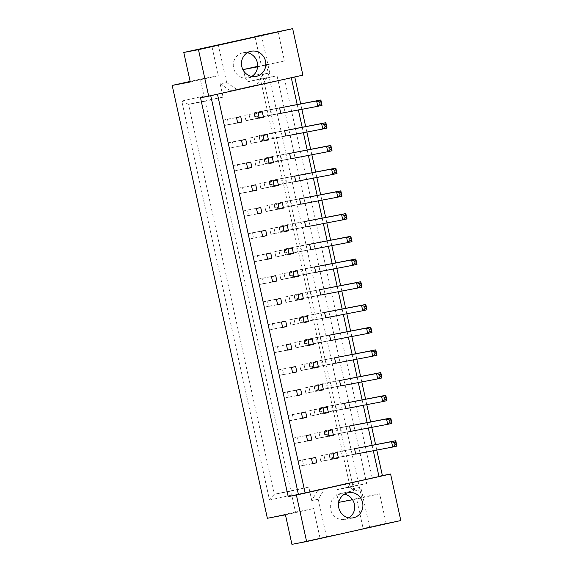 <?xml version="1.0" encoding="UTF-8"?>
<svg xmlns="http://www.w3.org/2000/svg" width="573" height="573" viewBox="0 0 573 573"><rect width="100%" height="100%" fill="white"/><g stroke="black" fill="none" stroke-linecap="round" stroke-linejoin="round"><path stroke-width="0.43" stroke-dasharray="2.87 2.15" d="M247.307 52.759A12.821 12.169 79.2 0 0 243.067 52.773A12.821 12.169 79.2 0 0 242.708 52.852A12.821 12.169 79.2 0 0 233.54 67.836A12.821 12.169 79.2 0 0 247.865 77.964A12.821 12.169 79.2 0 0 248.216 77.892A12.821 12.169 79.2 0 0 251.812 76.424M344.366 494.205A12.821 12.169 79.2 0 0 340.126 494.22A12.821 12.169 79.2 0 0 339.768 494.298A12.821 12.169 79.2 0 0 330.6 509.282A12.821 12.169 79.2 0 0 344.925 519.41A12.821 12.169 79.2 0 0 345.275 519.339A12.821 12.169 79.2 0 0 348.871 517.87M190.265 81.975L218.356 75.708L211.867 46.198M250.953 143.4L249.778 138.036L254.018 137.09L255.2 142.455L250.953 143.4L264.232 140.872M229.401 148.206L228.219 142.842L232.466 141.896L233.641 147.261L229.401 148.206L242.673 145.678M272.512 138.594L271.33 133.222L275.57 132.277L276.752 137.642L272.512 138.594L285.784 136.059L290.031 135.113L288.849 129.749L263.143 134.648L258.903 135.593L260.078 140.958L285.784 136.059M267.512 115.875L266.338 110.51L270.578 109.565L271.76 114.929L267.512 115.875L285.032 112.401L283.85 107.036L258.151 111.928L253.903 112.874L255.085 118.246L280.791 113.347M245.96 120.681L244.778 115.316L249.026 114.371L250.2 119.736L245.96 120.681L259.232 118.153M224.408 125.494L223.226 120.129L227.467 119.177L228.648 124.549L224.408 125.494L237.68 122.966M220.125 83.758L223.076 97.174L205.17 101.17L290.905 491.104L308.804 487.107L311.755 500.523L318.28 489.686L344.416 483.856L354.866 490.903L353.885 486.434L366.699 483.576L277.031 75.751L264.217 78.616L263.236 74.139L256.718 84.976L230.575 90.806L220.125 83.758L226.621 82.519L218.363 44.959M281.744 160.361L277.504 161.307L276.322 155.942L280.569 154.997L281.744 160.361L295.023 157.833L293.842 152.468L268.135 157.36L263.895 158.306L265.077 163.677L295.023 157.833M286.744 183.073L282.496 184.026L281.322 178.654L285.562 177.709L286.744 183.073L300.016 180.545L298.834 175.18L273.135 180.08L268.887 181.025L270.069 186.39L300.016 180.545M291.736 205.793L287.496 206.738L286.314 201.374L290.554 200.428L291.736 205.793L305.008 203.265L303.833 197.9L278.127 202.792L273.887 203.744L275.061 209.109L305.008 203.265M296.728 228.512L292.488 229.458L291.306 224.093L295.553 223.141L296.728 228.512L310.007 225.977L308.826 220.612L283.119 225.511L278.879 226.457L280.061 231.821L310.007 225.977M301.727 251.225L297.48 252.17L296.298 246.805L300.546 245.86L301.727 251.225L315 248.696L313.818 243.332L283.871 249.176L285.053 254.541L315 248.696M306.72 273.944L302.48 274.89L301.298 269.525L305.538 268.579L306.72 273.944L319.992 271.416L318.817 266.044L288.871 271.889L290.045 277.253L319.992 271.416M311.712 296.656L307.472 297.602L306.29 292.237L310.537 291.292L311.712 296.656L324.991 294.128L323.809 288.763L293.863 294.608L295.045 299.973L324.991 294.128M316.711 319.376L312.464 320.321L311.282 314.957L315.53 314.011L316.711 319.376L329.984 316.848L328.802 311.483L303.103 316.375L298.855 317.32L300.037 322.692L329.984 316.848M321.704 342.088L317.456 343.041L316.282 337.669L320.522 336.723L321.704 342.088L334.976 339.56L333.801 334.195L308.095 339.094L303.855 340.04L305.029 345.404L334.976 339.56M326.696 364.808L322.456 365.753L321.274 360.388L325.514 359.443L326.696 364.808L339.975 362.279L338.793 356.915L313.087 361.807L308.847 362.752L310.029 368.124L339.975 362.279M331.688 387.52L327.448 388.473L326.266 383.101L330.514 382.155L331.688 387.52L344.967 384.992L343.786 379.627L313.839 385.471L315.021 390.836L344.967 384.992M336.688 410.239L332.44 411.185L331.266 405.82L335.506 404.875L336.688 410.239L349.96 407.711L348.785 402.346L323.079 407.238L318.839 408.191L320.013 413.556L349.96 407.711M341.68 432.959L337.44 433.904L336.258 428.54L340.498 427.587L341.68 432.959L354.959 430.423L353.777 425.059L328.071 429.958L323.831 430.903L325.013 436.268L354.959 430.423M346.672 455.671L342.432 456.617L341.25 451.252L345.498 450.306L346.672 455.671L359.951 453.143L358.77 447.778L333.071 452.67L328.823 453.623L330.005 458.987L359.951 453.143M238.64 169.98L234.393 170.926L233.211 165.561L237.458 164.609L238.64 169.98L247.643 168.261M243.632 192.693L239.392 193.638L238.21 188.273L242.451 187.328L243.632 192.693L252.636 190.981M248.625 215.412L244.385 216.358L243.203 210.993L247.45 210.047L248.625 215.412L257.628 213.693M253.624 238.124L249.377 239.07L248.195 233.705L252.442 232.76L253.624 238.124L262.627 236.413M258.616 260.844L254.369 261.789L253.194 256.425L257.435 255.479L258.616 260.844L267.62 259.125M263.609 283.556L259.368 284.509L258.187 279.137L262.427 278.192L263.609 283.556L272.612 281.844M268.601 306.276L264.361 307.221L263.179 301.856L267.426 300.911L268.601 306.276L277.604 304.564M273.6 328.995L269.353 329.941L268.178 324.576L272.419 323.623L273.6 328.995L282.604 327.276M278.593 351.707L274.352 352.653L273.171 347.288L277.411 346.343L278.593 351.707L287.596 349.996M283.585 374.427L279.345 375.372L278.163 370.008L282.41 369.055L283.585 374.427L292.588 372.708M288.584 397.139L284.337 398.085L283.162 392.72L287.402 391.774L288.584 397.139L297.588 395.427M293.577 419.859L289.336 420.804L288.155 415.439L292.395 414.494L293.577 419.859L302.58 418.14M298.569 442.571L294.329 443.516L293.147 438.152L297.394 437.206L298.569 442.571L307.572 440.859M303.568 465.29L299.321 466.236L298.146 460.871L302.386 459.926L303.568 465.29L312.572 463.571M260.192 165.167L255.952 166.113L254.77 160.748L259.01 159.803L260.192 165.167L269.195 163.455M265.184 187.887L260.944 188.832L259.762 183.467L264.01 182.522L265.184 187.887L274.188 186.168M270.184 210.599L265.936 211.552L264.755 206.18L269.002 205.234L270.184 210.599L279.187 208.887M275.176 233.318L270.936 234.264L269.754 228.899L273.994 227.954L275.176 233.318L284.179 231.599M280.168 256.038L275.928 256.983L274.746 251.611L278.994 250.666L280.168 256.038L289.172 254.319M285.168 278.75L280.92 279.696L279.739 274.331L283.986 273.385L285.168 278.75L294.171 277.038M290.16 301.47L285.913 302.415L284.738 297.05L288.978 296.098L290.16 301.47L299.163 299.751M295.152 324.182L290.912 325.127L289.73 319.763L293.97 318.817L295.152 324.182L304.156 322.47M300.145 346.901L295.904 347.847L294.723 342.482L298.97 341.537L300.145 346.901L309.148 345.182M305.144 369.614L300.897 370.559L299.722 365.194L303.962 364.249L305.144 369.614L314.147 367.902M310.136 392.333L305.896 393.279L304.714 387.914L308.954 386.968L310.136 392.333L319.14 390.614M315.129 415.045L310.888 415.998L309.707 410.626L313.954 409.681L315.129 415.045L324.132 413.334M320.128 437.765L315.881 438.71L314.706 433.346L318.946 432.4L320.128 437.765L329.131 436.046M325.12 460.477L320.88 461.43L319.698 456.058L323.938 455.112L325.12 460.477L334.123 458.765M386.123 523.335L363.124 528.464L356.635 498.954L379.634 493.826L386.123 523.335L400.814 520.535M277.977 31.451L284.466 60.96L257.606 66.826M255.021 36.779L261.467 66.088M218.356 75.708L200.278 79.153L204.002 96.071L181.784 101.027L269.511 500.05L291.729 495.093L295.453 512.011L267.362 518.279M200.278 79.153L190.143 81.416M338.786 502.356L336.802 494.42L353.928 490.595L262.269 73.695L245.144 77.513L243.718 71.023M284.466 60.96L257.635 66.353M266.388 64.405L361.556 497.264L338.557 502.399M285.44 514.833L313.524 508.573L295.453 512.011M356.635 498.954L352.545 499.735M379.634 493.826L361.556 497.264M326.51 536.844L318.251 499.284L324.776 488.447L350.912 482.616L361.362 489.664L369.621 527.232L291.929 544.35M369.621 527.232L363.124 528.464M376.783 450.077L375.573 444.576M371.791 427.358L370.581 421.857M366.792 404.645L365.588 399.145M361.799 381.926L360.589 376.425M356.807 359.207L355.597 353.713M351.808 336.494L350.604 330.993M346.815 313.775L345.605 308.281M341.823 291.063L340.613 285.562M336.831 268.343L335.62 262.842M331.831 245.631L330.621 240.13M326.839 222.911L325.629 217.411M321.847 200.199L320.636 194.698M316.848 177.48L315.637 171.979M311.855 154.76L310.645 149.267M306.863 132.048L305.653 126.547M301.864 109.328L300.66 103.835M294.751 76.968L302.888 75.156M320.013 538.083L313.524 508.573M294.694 76.718L284.509 78.988L372.214 477.861L378.946 476.364M372.214 477.861L378.989 476.571M284.509 78.988L200.5 97.732M297.179 104.494L298.39 109.995M302.179 127.213L303.389 132.707M307.171 149.925L308.381 155.426M312.163 172.645L313.374 178.139M317.163 195.357L318.373 200.858M322.155 218.077L323.365 223.57M327.147 240.789L328.358 246.29M332.147 263.508L333.35 269.009M337.139 286.221L338.349 291.721M342.131 308.94L343.342 314.441M347.131 331.66L348.334 337.153M352.123 354.372L353.333 359.873M357.115 377.091L358.326 382.585M362.115 399.804L363.318 405.304M367.107 422.523L368.317 428.017M372.099 445.235L373.31 450.736M277.031 75.751L260.393 78.924L350.053 486.742L337.239 489.6L336.802 494.42M366.699 483.576L350.053 486.742L353.928 490.595M264.217 78.616L247.579 81.781L260.393 78.924L262.269 73.695M245.144 77.513L247.579 81.781M261.474 35.34L269.733 72.9L263.236 74.139M223.076 97.174L206.43 100.347L204.002 96.071M205.17 101.17L188.524 104.336L206.43 100.347M290.905 491.104L274.259 494.27L188.524 104.336L181.784 101.027M308.804 487.107L274.259 494.27L269.511 500.05M291.729 495.093L292.166 490.273M318.251 499.284L311.755 500.523M353.885 486.434L337.239 489.6M361.362 489.664L354.866 490.903M350.912 482.616L344.416 483.856M324.776 488.447L318.28 489.686M269.733 72.9L263.215 83.737L237.072 89.574L226.621 82.519M237.072 89.574L230.575 90.806M263.215 83.737L256.718 84.976M228.648 124.549L237.652 122.83M223.226 120.129L236.499 117.594M227.467 119.177L240.746 116.648M250.2 119.736L259.204 118.024M244.778 115.316L258.058 112.788M249.026 114.371L262.298 111.842M271.76 114.929L285.032 112.401M266.338 110.51L279.61 107.982L253.903 112.874L254.656 114.364L255.845 114.099L256.317 116.24L255.128 116.505L254.656 114.364M270.578 109.565L283.85 107.036M276.752 137.642L290.031 135.113M271.33 133.222L284.602 130.694L258.903 135.593L259.655 137.076L260.844 136.811L261.309 138.96L260.128 139.225L259.655 137.076M275.57 132.277L288.849 129.749M280.569 154.997L293.842 152.468M276.322 155.942L289.601 153.414L263.895 158.306L264.647 159.795L265.836 159.53L266.309 161.672L265.12 161.937L264.647 159.795M277.504 161.307L290.776 158.778M285.562 177.709L298.834 175.18M281.322 178.654L294.594 176.126L268.887 181.025L269.639 182.508L270.828 182.243L271.301 184.391L270.112 184.656L269.639 182.508M282.496 184.026L295.775 181.498M290.554 200.428L303.833 197.9M286.314 201.374L299.586 198.845L273.887 203.744L274.639 205.227L275.828 204.962L276.293 207.104L275.112 207.369L274.639 205.227M287.496 206.738L300.768 204.21M295.553 223.141L308.826 220.612M291.306 224.093L304.585 221.558L278.879 226.457L279.631 227.939L280.82 227.674L281.293 229.823L280.104 230.088L279.631 227.939M292.488 229.458L305.76 226.929M300.546 245.86L313.818 243.332M296.298 246.805L309.578 244.277L283.871 249.176L284.623 250.659L285.812 250.394L286.285 252.543L285.096 252.808L284.623 250.659M297.48 252.17L310.759 249.642M305.538 268.579L318.817 266.044M301.298 269.525L314.57 266.997L288.871 271.889L289.623 273.371L290.805 273.106L291.277 275.255L290.088 275.52L289.623 273.371M302.48 274.89L315.752 272.361M310.537 291.292L323.809 288.763M306.29 292.237L319.569 289.709L293.863 294.608L294.615 296.091L295.804 295.826L296.277 297.974L295.088 298.239L294.615 296.091M307.472 297.602L320.744 295.074M315.53 314.011L328.802 311.483M311.282 314.957L324.562 312.428L298.855 317.32L299.607 318.81L300.796 318.545L301.269 320.687L300.08 320.952L299.607 318.81M312.464 320.321L325.743 317.793M320.522 336.723L333.801 334.195M316.282 337.669L329.554 335.141L303.855 340.04L304.607 341.522L305.789 341.257L306.261 343.406L305.072 343.671L304.607 341.522M317.456 343.041L330.736 340.505M325.514 359.443L338.793 356.915M321.274 360.388L334.553 357.86L308.847 362.752L309.599 364.242L310.788 363.977L311.261 366.118L310.072 366.383L309.599 364.242M322.456 365.753L335.728 363.225M330.514 382.155L343.786 379.627M326.266 383.101L339.545 380.572L313.839 385.471L314.591 386.954L315.78 386.689L316.253 388.838L315.064 389.103L314.591 386.954M327.448 388.473L340.727 385.944M335.506 404.875L348.785 402.346M331.266 405.82L344.538 403.292L318.839 408.191L319.584 409.674L320.773 409.409L321.245 411.55L320.056 411.815L319.584 409.674M332.44 411.185L345.72 408.656M340.498 427.587L353.777 425.059M336.258 428.54L349.53 426.004L323.831 430.903L324.583 432.386L325.772 432.121L326.245 434.27L325.056 434.535L324.583 432.386M337.44 433.904L350.712 431.376M345.498 450.306L358.77 447.778M341.25 451.252L354.529 448.723L328.823 453.623L329.575 455.105L330.764 454.84L331.237 456.989L330.048 457.254L329.575 455.105M342.432 456.617L355.704 454.088M233.641 147.261L242.644 145.549M228.219 142.842L241.498 140.313M232.466 141.896L245.738 139.368M237.458 164.609L250.73 162.08M233.211 165.561L246.49 163.033M234.393 170.926L247.672 168.398M242.451 187.328L255.73 184.8M238.21 188.273L251.483 185.745M239.392 193.638L252.664 191.11M247.45 210.047L260.722 207.512M243.203 210.993L256.482 208.465M244.385 216.358L257.657 213.829M252.442 232.76L265.714 230.231M248.195 233.705L261.474 231.177M249.377 239.07L262.656 236.542M257.435 255.479L270.714 252.951M253.194 256.425L266.466 253.896M254.369 261.789L267.648 259.261M262.427 278.192L275.706 275.663M258.187 279.137L271.466 276.609M259.368 284.509L272.641 281.98M267.426 300.911L280.698 298.383M263.179 301.856L276.458 299.328M264.361 307.221L277.64 304.693M272.419 323.623L285.698 321.095M268.178 324.576L281.45 322.04M269.353 329.941L282.632 327.412M277.411 346.343L290.69 343.814M273.171 347.288L286.443 344.76M274.352 352.653L287.625 350.124M282.41 369.055L295.682 366.527M278.163 370.008L291.442 367.479M279.345 375.372L292.617 372.844M287.402 391.774L300.675 389.246M283.162 392.72L296.434 390.192M284.337 398.085L297.616 395.556M292.395 414.494L305.674 411.958M288.155 415.439L301.427 412.911M289.336 420.804L302.608 418.276M297.394 437.206L310.666 434.678M293.147 438.152L306.426 435.623M294.329 443.516L307.601 440.988M302.386 459.926L315.659 457.397M298.146 460.871L311.418 458.343M299.321 466.236L312.6 463.707M255.2 142.455L264.203 140.736M249.778 138.036L263.05 135.507M254.018 137.09L267.29 134.555M259.01 159.803L272.29 157.274M254.77 160.748L268.042 158.22M255.952 166.113L269.224 163.584M264.01 182.522L277.282 179.994M259.762 183.467L273.042 180.939M260.944 188.832L274.216 186.304M269.002 205.234L282.274 202.706M264.755 206.18L278.034 203.651M265.936 211.552L279.216 209.016M273.994 227.954L287.274 225.425M269.754 228.899L283.026 226.371M270.936 234.264L284.208 231.736M278.994 250.666L292.266 248.138M274.746 251.611L288.026 249.083M275.928 256.983L289.2 254.455M283.986 273.385L297.258 270.857M279.739 274.331L293.018 271.803M280.92 279.696L294.2 277.167M288.978 296.098L302.258 293.569M284.738 297.05L298.01 294.515M285.913 302.415L299.192 299.887M293.97 318.817L307.25 316.289M289.73 319.763L303.01 317.234M290.912 325.127L304.184 322.599M298.97 341.537L312.242 339.001M294.723 342.482L308.002 339.954M295.904 347.847L309.184 345.318M303.962 364.249L317.241 361.721M299.722 365.194L312.994 362.666M300.897 370.559L314.176 368.031M308.954 386.968L322.234 384.44M304.714 387.914L317.986 385.385M305.896 393.279L319.168 390.75M313.954 409.681L327.226 407.152M309.707 410.626L322.986 408.098M310.888 415.998L324.16 413.462M318.946 432.4L332.218 429.872M314.706 433.346L327.978 430.817M315.881 438.71L329.16 436.182M323.938 455.112L337.218 452.584M319.698 456.058L332.97 453.53M320.88 461.43L334.152 458.901M255.128 116.505L255.085 118.246L322.033 105.353M256.317 116.24L259.333 117.293L258.151 111.928L255.845 114.099M260.128 139.225L260.078 140.958L327.033 128.066M261.309 138.96L264.325 140.013L263.143 134.648L260.844 136.811M265.12 161.937L265.077 163.677L332.025 150.785M266.309 161.672L269.317 162.725L268.135 157.36L265.836 159.53M275.112 207.369L275.061 209.109L342.009 196.217M276.293 207.104L279.309 208.164L278.127 202.792L275.828 204.962M285.096 252.808L285.053 254.541L352.001 241.648M286.285 252.543L289.293 253.595L288.119 248.231L285.812 250.394M295.088 298.239L295.045 299.973L361.993 287.08M296.277 297.974L299.285 299.027L298.103 293.663L295.804 295.826M270.112 184.656L270.069 186.39L337.017 173.497M271.301 184.391L274.317 185.444L273.135 180.08L270.828 182.243M280.104 230.088L280.061 231.821L347.009 218.929M281.293 229.823L284.301 230.876L283.119 225.511L280.82 227.674M290.088 275.52L290.045 277.253L356.993 264.361M291.277 275.255L294.293 276.308L293.111 270.943L290.805 273.106M300.08 320.952L300.037 322.692L366.985 309.8M301.269 320.687L304.277 321.74L303.103 316.375L300.796 318.545M305.072 343.671L305.029 345.404L371.977 332.512M306.261 343.406L309.277 344.459L308.095 339.094L305.789 341.257M315.064 389.103L315.021 390.836L381.969 377.944M316.253 388.838L319.261 389.891L318.087 384.526L315.78 386.689M325.056 434.535L325.013 436.268L391.961 423.375M326.245 434.27L329.253 435.322L328.071 429.958L325.772 432.121M310.072 366.383L310.029 368.124L376.977 355.231M311.261 366.118L314.269 367.171L313.087 361.807L310.788 363.977M320.056 411.815L320.013 413.556L386.961 400.663M321.245 411.55L324.261 412.61L323.079 407.238L320.773 409.409M330.048 457.254L330.005 458.987L396.953 446.095M331.237 456.989L334.245 458.042L333.071 452.67L330.764 454.84M243.067 52.773L251.253 51.219M340.126 494.22L348.312 492.665M344.925 519.41L353.111 517.849M247.865 77.964L256.052 76.402"/><path stroke-width="0.86" d="M256.41 76.331A12.821 12.169 79.2 0 0 265.571 61.347A12.821 12.169 79.2 0 0 251.253 51.219A12.821 12.169 79.2 0 0 250.902 51.291A12.821 12.169 79.2 0 0 241.734 66.275A12.821 12.169 79.2 0 0 256.052 76.402A12.821 12.169 79.2 0 0 256.41 76.331M251.812 76.424A12.821 12.169 79.2 0 0 257.42 63.094A12.821 12.169 79.2 0 0 247.307 52.759M353.469 517.777A12.821 12.169 79.2 0 0 362.63 502.793A12.821 12.169 79.2 0 0 348.312 492.665A12.821 12.169 79.2 0 0 347.961 492.737A12.821 12.169 79.2 0 0 338.793 507.721A12.821 12.169 79.2 0 0 353.111 517.849A12.821 12.169 79.2 0 0 353.469 517.777M348.871 517.87A12.821 12.169 79.2 0 0 354.479 504.541A12.821 12.169 79.2 0 0 344.366 494.205M190.143 81.416L172.187 85.42L190.265 81.975L183.775 52.465L255.021 36.779M254.978 36.579L292.66 28.65L198.466 49.665L183.775 52.465M172.187 85.42L267.362 518.279L285.44 514.833L291.929 544.35L306.612 541.549L296.391 495.043L390.585 474.029L400.814 520.535L306.612 541.549M243.718 71.023L243.389 69.534L257.635 66.353M352.545 499.735L338.786 502.356M257.606 66.826L243.389 69.534M292.66 28.65L302.888 75.156L208.694 96.171L198.466 49.665M208.694 96.171L200.5 97.732L288.198 496.605L296.391 495.043M378.946 476.364L382.392 475.59L376.783 450.077M375.573 444.576L371.791 427.358M370.581 421.857L366.792 404.645M365.588 399.145L361.799 381.926M360.589 376.425L356.807 359.207M355.597 353.713L351.808 336.494M350.604 330.993L346.815 313.775M345.605 308.281L341.823 291.063M340.613 285.562L336.831 268.343M335.62 262.842L331.831 245.631M330.621 240.13L326.839 222.911M325.629 217.411L321.847 200.199M320.636 194.698L316.848 177.48M315.637 171.979L311.855 154.76M310.645 149.267L306.863 132.048M305.653 126.547L301.864 109.328M300.66 103.835L294.751 76.968M382.392 475.59L390.585 474.029M288.198 496.605L378.989 476.571L373.31 450.736M264.232 140.872L268.472 139.927L267.29 134.555L263.05 135.507L264.232 140.872M242.673 145.678L246.92 144.733L245.738 139.368L241.498 140.313L242.673 145.678M284.602 130.694L285.784 136.059L322.785 129.011L321.603 123.646L284.602 130.694L325.851 122.701L327.033 128.066L322.785 129.011L325.092 126.848L326.281 126.583L325.808 124.434L324.619 124.699L325.092 126.848M279.61 107.982L280.791 113.347L317.793 106.299L316.611 100.934L279.61 107.982L320.859 99.981L322.033 105.353L317.793 106.299L320.092 104.128L321.281 103.863L320.808 101.722L319.627 101.987L320.092 104.128M259.232 118.153L263.48 117.207L262.298 111.842L258.058 112.788L259.232 118.153M237.68 122.966L241.921 122.013L240.746 116.648L236.499 117.594L237.68 122.966M291.299 77.742L297.179 104.494M298.39 109.995L302.179 127.213M303.389 132.707L307.171 149.925M308.381 155.426L312.163 172.645M313.374 178.139L317.163 195.357M318.373 200.858L322.155 218.077M323.365 223.57L327.147 240.789M328.358 246.29L332.147 263.508M333.35 269.009L337.139 286.221M338.349 291.721L342.131 308.94M343.342 314.441L347.131 331.66M348.334 337.153L352.123 354.372M353.333 359.873L357.115 377.091M358.326 382.585L362.115 399.804M363.318 405.304L367.107 422.523M368.317 428.017L372.099 445.235M305.158 493.045L217.475 94.208M289.601 153.414L290.776 158.778L327.777 151.73L326.603 146.366L289.601 153.414L330.843 145.413L332.025 150.785L327.777 151.73L330.084 149.56L331.273 149.295L330.8 147.154L329.611 147.419L330.084 149.56M294.594 176.126L295.775 181.498L332.777 174.443L331.595 169.078L294.594 176.126L335.835 168.133L337.017 173.497L332.777 174.443L335.076 172.28L336.265 172.015L335.792 169.866L334.603 170.131L335.076 172.28M299.586 198.845L300.768 204.21L337.769 197.162L336.587 191.797L299.586 198.845L340.835 190.852L342.009 196.217L337.769 197.162L340.076 194.999L341.264 194.734L340.792 192.585L339.603 192.85L340.076 194.999M304.585 221.558L305.76 226.929L342.761 219.874L341.587 214.51L304.585 221.558L345.827 213.564L347.009 218.929L342.761 219.874L345.068 217.711L346.257 217.446L345.784 215.298L344.595 215.563L345.068 217.711M309.578 244.277L310.759 249.642L347.761 242.594L346.579 237.229L309.578 244.277L350.819 236.284L352.001 241.648L347.761 242.594L350.06 240.431L351.249 240.166L350.776 238.017L349.587 238.282L350.06 240.431M314.57 266.997L315.752 272.361L352.753 265.313L351.571 259.941L314.57 266.997L355.819 258.996L356.993 264.361L352.753 265.313L355.059 263.143L356.241 262.878L355.776 260.736L354.587 261.002L355.059 263.143M319.569 289.709L320.744 295.074L357.745 288.026L356.571 282.661L319.569 289.709L360.811 281.715L361.993 287.08L357.745 288.026L360.052 285.863L361.241 285.598L360.768 283.449L359.579 283.714L360.052 285.863M324.562 312.428L325.743 317.793L362.745 310.745L361.563 305.38L324.562 312.428L365.803 304.428L366.985 309.8L362.745 310.745L365.044 308.575L366.233 308.31L365.76 306.168L364.571 306.433L365.044 308.575M329.554 335.141L330.736 340.505L367.737 333.457L366.555 328.093L329.554 335.141L370.803 327.147L371.977 332.512L367.737 333.457L370.043 331.294L371.225 331.029L370.76 328.881L369.571 329.146L370.043 331.294M334.553 357.86L335.728 363.225L372.729 356.177L371.555 350.812L334.553 357.86L375.795 349.859L376.977 355.231L372.729 356.177L375.036 354.007L376.225 353.742L375.752 351.6L374.563 351.865L375.036 354.007M339.545 380.572L340.727 385.944L377.729 378.889L376.547 373.524L339.545 380.572L380.787 372.579L381.969 377.944L377.729 378.889L380.028 376.726L381.217 376.461L380.744 374.312L379.555 374.577L380.028 376.726M344.538 403.292L345.72 408.656L382.721 401.609L381.539 396.244L344.538 403.292L385.787 395.298L386.961 400.663L382.721 401.609L385.02 399.445L386.209 399.18L385.736 397.032L384.555 397.297L385.02 399.445M349.53 426.004L350.712 431.376L387.713 424.321L386.531 418.956L349.53 426.004L390.779 418.011L391.961 423.375L387.713 424.321L390.02 422.158L391.209 421.893L390.736 419.744L389.547 420.009L390.02 422.158M354.529 448.723L355.704 454.088L392.713 447.04L391.531 441.676L354.529 448.723L395.771 440.73L396.953 446.095L392.713 447.04L395.012 444.877L396.201 444.612L395.728 442.463L394.539 442.728L395.012 444.877M247.672 168.398L251.912 167.452L250.73 162.08L246.49 163.033L247.672 168.398M252.664 191.11L256.905 190.164L255.73 184.8L251.483 185.745L252.664 191.11M257.657 213.829L261.904 212.884L260.722 207.512L256.482 208.465L257.657 213.829M262.656 236.542L266.896 235.596L265.714 230.231L261.474 231.177L262.656 236.542M267.648 259.261L271.889 258.316L270.714 252.951L266.466 253.896L267.648 259.261M272.641 281.98L276.888 281.028L275.706 275.663L271.466 276.609L272.641 281.98M277.64 304.693L281.88 303.747L280.698 298.383L276.458 299.328L277.64 304.693M282.632 327.412L286.872 326.46L285.698 321.095L281.45 322.04L282.632 327.412M287.625 350.124L291.872 349.179L290.69 343.814L286.443 344.76L287.625 350.124M292.617 372.844L296.864 371.898L295.682 366.527L291.442 367.479L292.617 372.844M297.616 395.556L301.856 394.611L300.675 389.246L296.434 390.192L297.616 395.556M302.608 418.276L306.849 417.33L305.674 411.958L301.427 412.911L302.608 418.276M307.601 440.988L311.848 440.043L310.666 434.678L306.426 435.623L307.601 440.988M312.6 463.707L316.84 462.762L315.659 457.397L311.418 458.343L312.6 463.707M269.224 163.584L273.464 162.639L272.29 157.274L268.042 158.22L269.224 163.584M274.216 186.304L278.464 185.358L277.282 179.994L273.042 180.939L274.216 186.304M279.216 209.016L283.456 208.071L282.274 202.706L278.034 203.651L279.216 209.016M284.208 231.736L288.448 230.79L287.274 225.425L283.026 226.371L284.208 231.736M289.2 254.455L293.448 253.502L292.266 248.138L288.026 249.083L289.2 254.455M294.2 277.167L298.44 276.222L297.258 270.857L293.018 271.803L294.2 277.167M299.192 299.887L303.432 298.941L302.258 293.569L298.01 294.515L299.192 299.887M304.184 322.599L308.432 321.654L307.25 316.289L303.01 317.234L304.184 322.599M309.184 345.318L313.424 344.373L312.242 339.001L308.002 339.954L309.184 345.318M314.176 368.031L318.416 367.085L317.241 361.721L312.994 362.666L314.176 368.031M319.168 390.75L323.416 389.805L322.234 384.44L317.986 385.385L319.168 390.75M324.16 413.462L328.408 412.517L327.226 407.152L322.986 408.098L324.16 413.462M329.16 436.182L333.4 435.236L332.218 429.872L327.978 430.817L329.16 436.182M334.152 458.901L338.392 457.949L337.218 452.584L332.97 453.53L334.152 458.901M298.383 494.334L210.742 95.712M237.652 122.83L241.921 122.013M259.204 118.024L263.48 117.207M242.644 145.549L246.92 144.733M247.643 168.261L251.912 167.452M252.636 190.981L256.905 190.164M257.628 213.693L261.904 212.884M262.627 236.413L266.896 235.596M267.62 259.125L271.889 258.316M272.612 281.844L276.888 281.028M277.604 304.564L281.88 303.747M282.604 327.276L286.872 326.46M287.596 349.996L291.872 349.179M292.588 372.708L296.864 371.898M297.588 395.427L301.856 394.611M302.58 418.14L306.849 417.33M307.572 440.859L311.848 440.043M312.572 463.571L316.84 462.762M264.203 140.736L268.472 139.927M269.195 163.455L273.464 162.639M274.188 186.168L278.464 185.358M279.187 208.887L283.456 208.071M284.179 231.599L288.448 230.79M289.172 254.319L293.448 253.502M294.171 277.038L298.44 276.222M299.163 299.751L303.432 298.941M304.156 322.47L308.432 321.654M309.148 345.182L313.424 344.373M314.147 367.902L318.416 367.085M319.14 390.614L323.416 389.805M324.132 413.334L328.408 412.517M329.131 436.046L333.4 435.236M334.123 458.765L338.392 457.949M319.627 101.987L316.611 100.934L320.859 99.981L320.808 101.722M322.033 105.353L321.281 103.863M324.619 124.699L321.603 123.646L325.851 122.701L325.808 124.434M327.033 128.066L326.281 126.583M329.611 147.419L326.603 146.366L330.843 145.413L330.8 147.154M332.025 150.785L331.273 149.295M339.603 192.85L336.587 191.797L340.835 190.852L340.792 192.585M342.009 196.217L341.264 194.734M349.587 238.282L346.579 237.229L350.819 236.284L350.776 238.017M352.001 241.648L351.249 240.166M359.579 283.714L356.571 282.661L360.811 281.715L360.768 283.449M361.993 287.08L361.241 285.598M334.603 170.131L331.595 169.078L335.835 168.133L335.792 169.866M337.017 173.497L336.265 172.015M344.595 215.563L341.587 214.51L345.827 213.564L345.784 215.298M347.009 218.929L346.257 217.446M354.587 261.002L351.571 259.941L355.819 258.996L355.776 260.736M356.993 264.361L356.241 262.878M364.571 306.433L361.563 305.38L365.803 304.428L365.76 306.168M366.985 309.8L366.233 308.31M369.571 329.146L366.555 328.093L370.803 327.147L370.76 328.881M371.977 332.512L371.225 331.029M379.555 374.577L376.547 373.524L380.787 372.579L380.744 374.312M381.969 377.944L381.217 376.461M389.547 420.009L386.531 418.956L390.779 418.011L390.736 419.744M391.961 423.375L391.209 421.893M374.563 351.865L371.555 350.812L375.795 349.859L375.752 351.6M376.977 355.231L376.225 353.742M384.555 397.297L381.539 396.244L385.787 395.298L385.736 397.032M386.961 400.663L386.209 399.18M394.539 442.728L391.531 441.676L395.771 440.73L395.728 442.463M396.953 446.095L396.201 444.612"/></g></svg>
